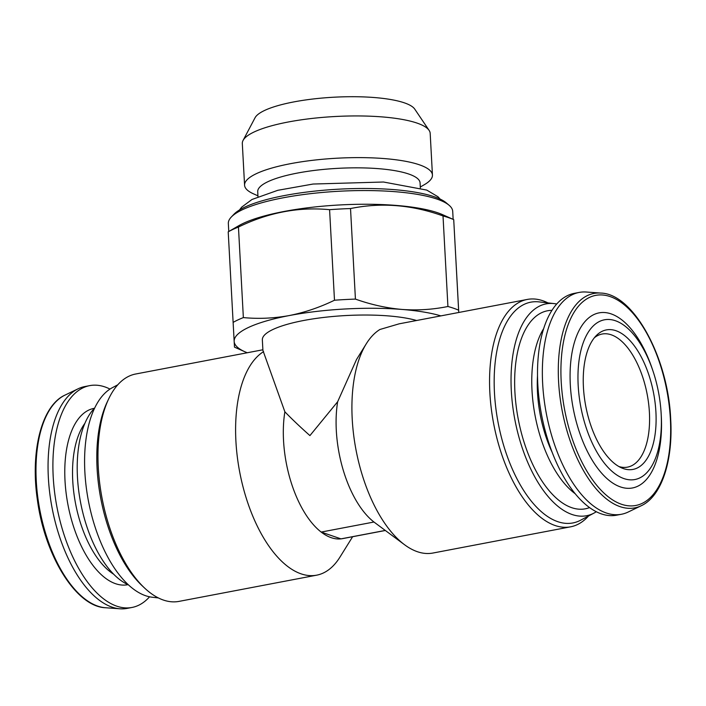 <?xml version="1.0" encoding="UTF-8"?>
<svg xmlns="http://www.w3.org/2000/svg" width="706" height="706" viewBox="0 0 706 706"><rect width="100%" height="100%" fill="white"/><g stroke="black" fill="none" stroke-linecap="round" stroke-linejoin="round"><path stroke-width="1.06" d="M588.53 516.007A115.74 56.286 -100.8 0 1 570.598 526.826L432.946 553.036A115.74 56.286 -100.8 0 1 404.617 544.785L374.648 522.546A84.694 41.186 -100.8 0 1 373.951 522.025L321.177 532.068A84.685 41.186 -100.8 0 1 284.871 411.792C291.922 419.108 300.279 427.042 309.925 435.602L337.644 401.74L356.53 359.495L366.326 343.725A115.74 56.286 -100.8 0 1 379.899 329.49L399.164 323.825L527.294 299.432A115.74 56.286 -100.8 0 1 547.944 302.9M404.617 544.785A115.74 56.286 -100.8 0 1 356 449.863A115.74 56.286 -100.8 0 1 366.326 343.725M373.951 522.016A84.685 41.186 -100.8 0 1 337.644 401.74M385.273 530.435L341.007 538.863A84.685 41.186 -100.8 0 0 342.595 538.625L385.344 530.488M321.168 532.068A84.694 41.186 79.2 0 0 341.007 538.872L321.168 532.068M284.871 411.792L262.914 350.414L262.35 339.877A84.685 19.777 -3.1 0 1 321.318 317.735A84.685 19.777 -3.1 0 1 416.602 320.506M352.629 536.719L339.957 557.105A115.74 56.286 -100.8 0 1 316.641 575.178A115.74 56.286 -100.8 0 1 241.92 482.41A115.74 56.286 -100.8 0 1 263.594 351.632M247.268 352.753A112.916 26.369 -3.1 0 1 244.973 351.8L234.48 347.14L233.121 322.386A124.768 29.131 -3.1 0 1 243.358 317.585C258.458 319.033 273.76 318.362 289.284 315.556C304.789 312.449 319.853 307.339 334.485 300.226A124.768 29.131 -3.1 0 1 355.427 299.097C370.897 304.613 386.438 308.063 402.032 309.44C417.599 310.552 432.893 309.563 447.922 306.492A124.768 29.131 -3.1 0 1 458.618 310.163L453.72 219.619A124.768 29.131 -3.1 0 0 443.015 215.948C411.898 204.74 381.072 202.269 350.52 208.552L355.427 299.097M244.973 351.8A112.916 26.369 -3.1 0 1 234.163 341.404A112.916 26.369 -3.1 0 1 289.284 315.556A112.916 26.369 -3.1 0 1 402.032 309.44A112.916 26.369 -3.1 0 1 440.871 315.891M458.768 312.476L453.72 219.619L442.697 214.721A112.351 26.237 -3.1 0 0 432.549 211.191A112.351 26.237 -3.1 0 0 329.834 205.596A112.351 26.237 -3.1 0 0 238.654 225.77L228.215 231.833A124.768 29.131 -3.1 0 1 238.451 227.041L243.358 317.585M233.121 322.386L228.215 231.842M334.485 300.226L329.587 209.682A124.768 29.131 -3.1 0 1 350.52 208.552M447.922 306.492L443.015 215.948M329.587 209.682C298.726 206.717 268.351 212.506 238.451 227.041M228.77 231.515L228.338 223.511A112.351 26.237 -3.1 0 1 231.286 217.051A112.351 26.237 -3.1 0 1 339.109 191.247A112.351 26.237 -3.1 0 1 449.087 205.252A112.351 26.237 -3.1 0 1 452.714 211.368L453.146 219.363M231.286 217.051L233.88 214.315A109.527 25.575 -3.1 0 1 338.995 189.164A109.527 25.575 -3.1 0 1 446.218 202.816L449.087 205.252M257.981 196.665L257.716 191.688A81.296 18.983 -3.1 0 1 337.865 168.337A81.296 18.983 -3.1 0 1 420.079 182.889L420.344 187.875M257.937 195.818L253.578 193.876A94.066 21.965 -3.1 0 1 244.576 185.219A94.066 21.965 -3.1 0 1 337.318 158.197A94.066 21.965 -3.1 0 1 432.443 175.044A94.066 21.965 -3.1 0 1 424.421 184.628L420.299 187.019M244.576 185.219L242.317 143.539A94.066 21.965 -3.1 0 1 243.058 140.45A94.066 21.965 -3.1 0 1 335.059 116.516A94.066 21.965 -3.1 0 1 429.107 130.372A94.066 21.965 -3.1 0 1 430.183 133.363L432.443 175.044M243.058 140.45L255.06 117.743A80.731 18.85 -3.1 0 1 334.017 97.207A80.731 18.85 -3.1 0 1 414.731 109.095L429.107 130.372M570.598 526.826A115.74 56.286 -100.8 0 1 493.653 423.653A115.74 56.286 -100.8 0 1 527.294 299.432M316.641 575.178L178.997 601.388A115.74 56.286 -100.8 0 1 144.554 588.01A115.74 56.286 -100.8 0 1 108.583 399.102A115.74 56.286 -100.8 0 1 135.693 374.003L262.888 349.779M661.169 413.875A81.296 39.536 -100.8 0 1 609.719 469.181A81.296 39.536 -100.8 0 1 584.895 338.571A81.296 39.536 -100.8 0 1 653.076 371.303A81.296 39.536 -100.8 0 1 661.16 413.751A81.296 39.536 -100.8 0 1 661.169 413.875M655.918 412.075A71.006 34.532 -100.8 0 1 621.351 467.787A71.006 34.532 -100.8 0 1 585.751 406.118A71.006 34.532 -100.8 0 1 596.199 335.677A71.006 34.532 -100.8 0 1 633.326 344.519A71.006 34.532 -100.8 0 1 655.918 412.075M661.16 413.751L661.275 415.843A89.124 43.34 -100.8 0 1 661.284 415.975A89.124 43.34 -100.8 0 1 604.883 476.612A89.124 43.34 -100.8 0 1 577.676 333.435A89.124 43.34 -100.8 0 1 652.415 369.317L653.076 371.303M641.251 505.734L628.172 512.035A112.916 54.918 -100.8 0 1 621.412 514.268A112.916 54.918 -100.8 0 1 546.347 413.619A112.916 54.918 -100.8 0 1 579.167 292.425A112.916 54.918 -100.8 0 1 586.28 292.028L600.753 293.069A109.148 53.082 -100.8 0 0 562.152 410.61A109.148 53.082 -100.8 0 0 641.251 505.734C661.469 496.468 673.162 461.009 670.7 419.346C668.22 357.721 633.529 293.696 600.753 293.069M621.412 514.268L616.567 515.195A112.916 54.918 -100.8 0 1 541.502 414.546A112.916 54.918 -100.8 0 1 574.322 293.352L579.167 292.425M552.145 452.308A84.12 40.913 -100.8 0 1 537.522 375.513M575.143 493.697A94.851 46.128 -100.8 0 1 535.113 415.763A94.851 46.128 -100.8 0 1 543.699 328.572M589.528 507.588A100.808 49.023 -100.8 0 1 518.213 418.976A100.808 49.023 -100.8 0 1 551.977 310.358M596.288 511.735A107.833 52.447 -100.8 0 1 594.002 513.094A107.833 52.447 -100.8 0 1 514.85 419.62A107.833 52.447 -100.8 0 1 554.104 303.598A107.833 52.447 -100.8 0 1 556.725 304.021M594.002 513.094L580.623 520.207A112.369 54.653 -100.8 0 1 498.145 422.797A112.369 54.653 -100.8 0 1 539.057 301.894L554.104 303.598M144.554 588.01L142.038 585.645A112.369 54.653 -100.8 0 1 107.109 402.226L108.583 399.102M158.338 597.92L152.178 597.223A107.833 52.447 -100.8 0 1 88.4 500.828A107.833 52.447 -100.8 0 1 112.289 387.726L117.761 384.814M128.351 584.806A94.851 46.128 -100.8 0 1 80.555 502.319A94.851 46.128 -100.8 0 1 94.692 408.042M149.557 596.808A112.916 54.918 -100.8 0 1 131.96 607.469A112.916 54.918 -100.8 0 1 56.895 506.82A112.916 54.918 -100.8 0 1 89.724 385.626A112.916 54.918 -100.8 0 1 110.004 389.085M131.96 607.469L127.115 608.395A112.916 54.918 -100.8 0 1 120.011 608.793A112.916 54.918 -100.8 0 1 52.05 507.746A112.916 54.918 -100.8 0 1 78.119 388.794A112.916 54.918 -100.8 0 1 84.87 386.553L89.724 385.626M594.346 337.777A67.75 32.953 -100.8 0 1 602.156 334.026A67.75 32.953 -100.8 0 1 649.405 412.428A67.75 32.953 -100.8 0 1 627.502 467.134A67.75 32.953 -100.8 0 1 618.862 466.516M670.382 419.099A106.95 52.015 -100.8 0 1 593.375 480.971A106.95 52.015 -100.8 0 1 583.641 301.118A106.95 52.015 -100.8 0 1 670.382 419.099M113.604 574.163A84.12 40.913 -100.8 0 1 75.498 503.281A84.12 40.913 -100.8 0 1 84.888 423.353M128.015 584.656A89.768 43.657 -100.8 0 1 67.953 504.719A89.768 43.657 -100.8 0 1 94.436 408.297M120.011 608.793L105.538 607.751A109.148 53.082 -100.8 0 1 39.845 510.067A109.148 53.082 -100.8 0 1 65.04 395.086L78.119 388.794M239.502 209.964L241.593 207.211L251.989 199.48L277.811 190.302L313.067 184.037L383.49 182.016L426.742 190.082L437.923 196.718L440.156 199.101M105.538 607.751C76.283 606.816 44.884 556.116 37.436 500.175C30.102 451.39 41.663 405.535 65.04 395.086"/></g></svg>
